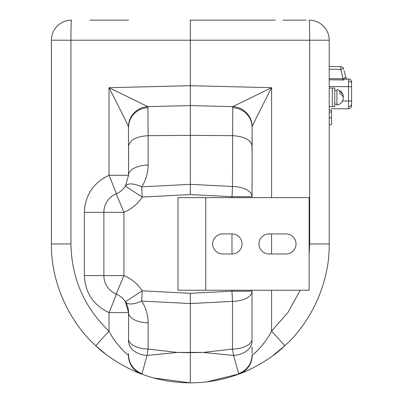<?xml version="1.0" encoding="UTF-8"?>
<svg xmlns="http://www.w3.org/2000/svg" width="403" height="403" viewBox="0 0 403 403"><rect width="100%" height="100%" fill="white"/><g stroke="black" fill="none" stroke-linecap="round" stroke-linejoin="round"><path stroke-width="0.6" d="M334.772 90.453L336.933 90.453L336.933 105.067L336.933 104.191L336.933 105.067L336.933 104.191L334.772 104.191M339.558 92.534L339.558 91.652A7.748 5.481 180 0 1 343.165 95.355A7.874 7.874 0 0 0 336.933 89.572L336.933 89.572M339.558 93.617A7.748 5.481 0 0 1 343.165 99.284A7.748 5.481 0 0 0 343.165 97.319A7.748 5.481 180 0 0 343.165 95.355M342.469 101.062L348.535 101.012L348.535 108.729L331.19 108.82M351.597 104.286L351.597 82.056L351.597 104.286A3.088 2.181 -0 0 1 348.55 106.468M351.597 105.641A3.088 3.088 0 0 1 348.535 108.729A3.088 3.088 0 0 0 351.597 105.641L351.597 82.056A3.088 3.088 0 0 0 348.535 78.968L347.391 78.958L348.535 78.968L348.535 86.685L329.216 86.514M329.216 66.45L340.716 66.651M340.58 66.651L339.754 66.636M344.172 70.757L345.91 77.784A1.541 1.541 0 0 0 347.391 78.958L343.099 79.94L329.216 79.819M329.216 78.671L343.099 78.792L340.767 69.361L329.216 69.155M343.099 79.94L343.099 78.792L345.91 77.784A1.541 1.541 -89.5 0 0 347.391 78.958M344.374 77.739L345.91 77.784M342.832 77.754L342.832 80.434M338.334 66.611L334.636 66.545M343.739 68.999A3.088 3.088 0 0 0 340.792 66.656A3.088 3.088 0 0 1 343.739 68.999A3.088 3.088 0 0 0 340.792 66.656L340.767 69.361A3.088 0.363 166.1 0 1 343.739 68.999A3.088 3.088 0 0 0 340.792 66.656A3.088 3.088 0 0 1 343.739 68.999M340.817 68.404L340.802 69.553L340.817 68.404M329.216 106.578L332.304 106.578L332.304 97.319L332.304 106.578L334.772 106.578L334.772 88.061L332.304 88.061L332.304 97.319L332.304 88.061L329.216 88.061M242.017 243.946A10.03 10.03 0 0 1 231.982 253.976L222.723 253.976A10.03 10.03 0 0 1 212.688 243.946A10.03 10.03 0 0 1 222.723 233.911L231.982 233.911A10.03 10.03 0 0 1 242.017 243.946M296.034 243.946A10.03 10.03 0 0 1 285.999 253.976L269.023 253.976A10.03 10.03 0 0 1 258.993 243.946A10.03 10.03 0 0 1 269.023 233.911L285.999 233.911A10.03 10.03 0 0 1 296.034 243.946M309.151 290.246L177.965 290.246L177.965 197.641L309.151 197.641L309.151 290.246M105.425 20.15L97.707 20.15M89.99 20.15L128.572 20.15M309.151 255.104L309.675 243.946L309.675 40.214L190.312 40.214L190.312 20.15L275.199 20.15M282.916 20.15L306.063 20.15M231.982 197.641L232.506 186.508L232.743 106.639L271.587 87.703C264.59 101.395 255.371 119.459 252.147 126.537L252.046 197.641M252.046 290.246L252.046 338.847A20.064 10.206 0 0 1 232.506 349.048L232.506 301.379A20.064 10.206 0 0 0 252.046 291.173L231.982 291.173L231.982 290.246M252.046 137.448L252.046 151.231M252.046 347.069L252.046 353.446M329.216 40.214L309.675 40.214A20.064 0.524 90 0 0 309.151 20.15A20.064 20.064 0 0 1 329.216 40.214L329.216 243.946C329.76 281.153 312.365 320.974 284.694 345.86C312.365 320.974 329.76 281.153 329.216 243.946L309.675 243.946M127.212 354.182L128.376 355.088C125.882 353.844 114.316 342.223 109.037 331.14C84.267 307.348 71.573 278.282 70.943 243.946L70.943 40.214L190.312 40.214L190.312 85.693L271.587 87.703L271.587 197.641M128.572 341.15L128.572 312.617L128.572 341.15A20.064 14.322 0 0 0 147.055 355.426L142.017 373.611L141.176 373.868C136.96 372.694 111.984 361.698 95.929 345.86C68.258 320.974 50.864 281.153 51.403 243.946L51.403 40.214A20.064 20.064 0 0 1 71.467 20.15A20.064 0.524 -90 0 0 70.943 40.214L51.403 40.214M190.312 194.568L190.312 184.337L232.506 186.508A20.064 10.206 0 0 1 252.046 196.714L231.982 196.714L190.312 194.568L142.219 197.042L125.363 186.156L128.572 175.27L128.471 126.537C125.247 119.459 116.034 101.395 109.037 87.703L147.876 106.639L148.113 135.665C136.204 136.481 129.695 139.967 128.572 146.128L128.572 175.27A20.064 20.064 0 0 1 128.572 175.522A20.064 20.064 0 0 0 128.572 175.27L109.037 175.27L109.037 87.703L190.312 85.693L190.312 105.576L147.876 106.639A20.064 19.812 140.8 0 0 128.471 126.537M128.572 338.847A20.064 10.206 0 0 0 148.113 349.048L177.26 352.429L190.312 352.358L190.312 293.319L231.982 291.173L232.506 301.379L190.312 303.55L141.69 301.046L142.219 290.845L190.312 293.319M148.113 165.064C148.062 172.937 145.921 180.196 141.69 186.841L142.219 197.042A40.129 40.129 0 0 1 123.943 212.31L116.225 193.788A20.064 20.064 0 0 0 125.363 186.156A20.064 8.68 32.9 0 1 141.69 186.841L190.312 184.337L190.312 135.363L148.113 135.665L148.113 165.064A20.064 10.206 180 0 0 128.572 175.27M128.572 353.446L128.572 354.857A20.064 19.868 -0 0 0 142.017 373.611M272.68 355.794L284.694 345.86C268.806 361.562 243.739 372.684 239.447 373.868L241.785 372.961M241.825 372.946L243.362 372.322M243.77 372.15L244.757 371.737M246.042 371.178L251.271 368.76M253.119 367.838L261.859 363.007M264.685 361.259L267.456 359.456M206.719 381.878L239.447 373.868C223.625 379.833 207.243 382.825 190.312 382.85C173.31 382.81 156.933 379.812 141.176 373.868A20.064 19.853 110.7 0 1 128.391 355.103L128.572 354.857M115.993 293.999L116.225 294.099A20.064 0.484 -67.4 0 1 109.037 312.617L109.037 331.14A20.064 0.388 132.8 0 0 95.929 345.86L105.601 354.03M109.797 357.139L113.162 359.456M127.771 367.974L129.232 368.7M135.433 371.551L135.826 371.717M153.765 377.959L190.312 382.85L190.312 352.66L177.26 352.429L147.055 355.426L148.113 349.048L148.113 322.823A20.064 10.206 0 0 1 128.572 312.617L125.363 301.731A20.064 20.064 0 0 1 128.572 312.617L109.037 312.617C93.42 305.192 85.189 292.845 84.343 275.576L84.343 212.31C85.189 195.042 93.42 182.695 109.037 175.27A20.064 0.484 67.4 0 1 116.225 193.788L115.993 193.888M128.572 151.231L128.572 146.128M252.046 146.128C250.928 139.896 244.414 136.41 232.506 135.665L190.312 135.363L190.312 105.576L232.743 106.639A20.064 19.812 -140.8 0 1 252.147 126.537M190.312 352.358L203.364 352.429L232.506 349.048L233.564 355.426L203.364 352.429L190.312 352.66L190.312 352.358M238.601 373.611A20.064 19.868 0 0 0 252.046 354.857L252.233 355.103A20.064 19.853 -110.7 0 1 239.447 373.868L238.601 373.611L233.564 355.426A20.064 14.322 -0 0 0 252.046 341.15M103.883 212.059L103.878 212.31L123.943 212.31L123.943 275.576L116.225 294.099A20.064 20.064 0 0 1 103.878 275.576L103.878 212.31A20.064 20.064 0 0 1 116.225 193.788A20.064 20.064 0 0 0 125.363 186.156M84.343 275.576L123.943 275.576A40.129 40.129 0 0 1 142.219 290.845L125.363 301.731A20.064 20.064 0 0 0 116.225 294.099A20.064 20.064 0 0 1 103.878 275.576L103.883 275.828M263.879 343.215L262.494 344.983M257.426 350.595L254.54 353.24M122.552 349.955L119.676 346.837M116.648 343.094L114.009 339.386M252.233 355.103C254.777 353.824 266.358 342.132 271.587 331.14L287.954 312.436L300.285 290.246M148.062 107.692A20.064 19.561 180 0 0 128.572 127.247M252.046 127.247A20.064 19.561 180 0 0 232.561 107.692M271.798 331.367A20.064 0.388 -132.8 0 1 284.694 345.86A20.064 0.388 -132.8 0 0 271.587 331.14L271.587 290.246M128.572 312.617A20.064 20.064 0 0 0 125.363 301.731A20.064 8.68 -32.9 0 0 141.69 301.046C145.921 307.69 148.062 314.95 148.113 322.823M329.216 109.666L331.533 110.377L329.216 109.666L331.533 110.377L329.216 109.666L331.533 110.377L331.533 124.396L329.216 125.101M331.533 111.616L329.216 112.321M351.597 86.685L348.535 86.685L348.535 101.012L351.597 101.012M348.55 81.23A3.088 2.181 -0 0 1 351.597 83.411M205.747 290.246L205.747 197.641M271.587 233.911L271.587 253.976M231.982 253.976L231.982 233.911M84.343 212.31L103.878 212.31A20.064 20.064 0 0 1 116.225 193.788M125.363 301.731A20.064 20.064 0 0 0 116.225 294.099M70.943 243.946L51.403 243.946M331.533 118.034L329.216 117.595M336.933 105.067L336.933 105.067A7.874 7.874 0 0 0 343.165 99.284"/></g></svg>
